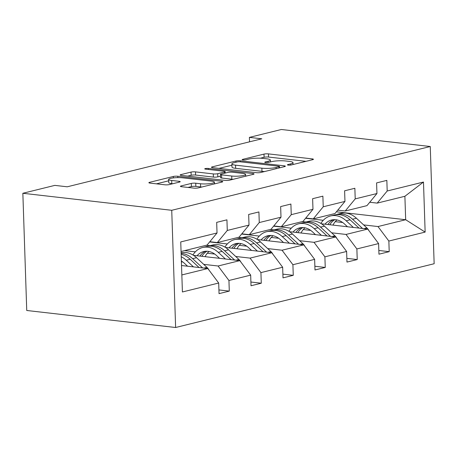 <?xml version="1.0" encoding="UTF-8"?>
<svg xmlns="http://www.w3.org/2000/svg" width="457" height="457" viewBox="0 0 457 457"><rect width="100%" height="100%" fill="white"/><g stroke="black" fill="none" stroke-linecap="round" stroke-linejoin="round"><path stroke-width="0.69" d="M288.213 165.103A2.211 0.394 -1.9 0 0 291.326 164.948L312.708 159.676A3.159 0.56 -1.9 0 0 313.433 159.293A3.159 0.56 -1.9 0 0 312.285 158.899L268.442 153.889A3.159 0.56 -1.9 0 0 263.992 154.106L242.61 159.379A2.211 0.394 -1.9 0 0 242.107 159.647A2.211 0.394 -1.9 0 0 242.907 159.921A2.211 0.394 -1.9 0 0 246.02 159.767L248.791 159.087A10.117 1.794 -1.9 0 1 263.026 158.39L266.677 158.808A10.117 1.794 -1.9 0 1 270.35 160.059A10.117 1.794 -1.9 0 1 268.031 161.287L265.266 161.967A2.211 0.394 -1.9 0 0 264.757 162.235A2.211 0.394 -1.9 0 0 265.563 162.509A2.211 0.394 -1.9 0 0 268.676 162.361L271.441 161.675A10.117 1.794 -1.9 0 1 285.676 160.978L289.327 161.395A10.117 1.794 -1.9 0 1 293 162.652A10.117 1.794 -1.9 0 1 290.686 163.874L287.916 164.56A2.211 0.394 -1.9 0 0 287.413 164.828A2.211 0.394 -1.9 0 0 288.213 165.103M181.132 185.936A3.159 0.56 -1.9 0 0 180.412 186.319A3.159 0.56 -1.9 0 0 181.555 186.707L193.859 188.113A3.159 0.56 -1.9 0 0 198.304 187.896L222.051 182.04A3.159 0.56 -1.9 0 0 222.776 181.657A3.159 0.56 -1.9 0 0 221.628 181.263L177.784 176.253A3.159 0.56 -1.9 0 0 173.334 176.471L149.593 182.326A3.159 0.56 -1.9 0 0 148.868 182.709A3.159 0.56 -1.9 0 0 150.016 183.103L164.874 184.799A3.159 0.56 -1.9 0 0 169.319 184.582L179.481 182.075A3.159 0.56 -1.9 0 0 180.207 181.692A3.159 0.56 -1.9 0 0 179.058 181.303L171.689 180.458A8.455 1.497 -1.9 0 1 168.622 179.412A8.455 1.497 -1.9 0 1 173.449 177.893A8.455 1.497 -1.9 0 1 182.457 177.802L211.323 181.103A8.455 1.497 -1.9 0 1 214.39 182.149A8.455 1.497 -1.9 0 1 209.563 183.668A8.455 1.497 -1.9 0 1 200.554 183.76L195.745 183.211A3.159 0.56 -1.9 0 0 191.294 183.428L181.132 185.936L181.155 186.65M430.26 146.514L281.375 129.497L249.391 137.386L261.798 138.802L67.242 186.799L54.834 185.382L22.85 193.271L171.735 210.294L430.26 146.514L434.15 263.729L175.625 327.503L171.735 210.294M256.44 172.677A3.159 0.56 -1.9 0 0 260.89 172.455L284.637 166.599A3.159 0.56 -1.9 0 0 285.357 166.217A3.159 0.56 -1.9 0 0 284.214 165.822L240.371 160.813A3.159 0.56 -1.9 0 0 235.921 161.03L212.174 166.891A3.159 0.56 -1.9 0 0 211.454 167.273A3.159 0.56 -1.9 0 0 212.596 167.662L256.44 172.677M253.344 174.317L229.597 180.178A3.159 0.56 -1.9 0 1 225.147 180.395L181.309 175.385A3.159 0.56 -1.9 0 1 180.161 174.991A3.159 0.56 -1.9 0 1 180.881 174.608L191.043 172.1A3.159 0.56 -1.9 0 1 195.493 171.883L213.276 173.917A3.159 0.56 -1.9 0 0 217.721 173.7L224.461 172.032A3.159 0.56 -1.9 0 0 225.187 171.649A3.159 0.56 -1.9 0 0 224.039 171.261L205.53 169.141A2.211 0.394 -1.9 0 1 204.725 168.867A2.211 0.394 -1.9 0 1 205.987 168.473A2.211 0.394 -1.9 0 1 208.346 168.45L252.921 173.546A3.159 0.56 -1.9 0 1 254.069 173.934A3.159 0.56 -1.9 0 1 253.344 174.317M218.92 289.927L229.294 291.109L219.046 293.64L218.692 283.026L182.406 291.977L180.744 241.924L217.029 232.973L207.05 245.089L181.063 251.499M227.283 230.448L249.014 225.084L239.034 237.2L217.304 242.558L227.283 230.448L226.929 219.834L216.681 222.365L217.029 232.973M249.014 225.084L248.659 214.47L258.913 211.945L259.268 222.553L280.998 217.195L280.644 206.581L290.898 204.05L291.246 214.664L312.976 209.306L312.628 198.692L322.876 196.162L323.23 206.775L344.961 201.417L344.607 190.803L354.861 188.273L355.215 198.886L376.945 193.522L376.591 182.914L386.845 180.384L387.193 190.997L423.485 182.046L425.141 232.093L388.856 241.05L389.21 251.658L378.956 254.189L378.602 243.575L356.871 248.939L357.225 259.553L346.972 262.078L346.623 251.464L324.893 256.828L325.241 267.442L314.993 269.967L314.639 259.359L292.908 264.717L293.257 275.331L283.009 277.862L282.655 267.248L260.924 272.606L261.278 283.22L251.024 285.751L250.676 275.137L228.94 280.495L229.294 291.109M193.511 255.349L239.811 260.639L218.08 266.003L203.719 264.357M182.777 261.964L181.4 261.81M218.08 266.003L228.94 280.495M239.811 260.639L250.676 275.137M209.837 241.707L217.304 242.558M225.49 247.454L271.795 252.75L250.059 258.114L235.698 256.468M214.756 254.075L207.312 253.224M195.333 251.853L184.599 250.625M209.997 245.683L206.33 245.266M250.059 258.114L260.924 272.606M271.795 252.75L282.655 267.248M280.998 217.195L271.018 229.305L249.282 234.67L259.268 222.553M241.822 233.818L249.282 234.67M257.474 239.565L303.774 244.861L282.043 250.219L267.682 248.579M246.74 246.186L239.291 245.335M227.312 243.964L209.643 241.942M241.982 237.794L238.314 237.377M282.043 250.219L292.908 264.717M303.774 244.861L314.639 259.359M312.976 209.306L302.997 221.417L281.266 226.781L291.246 214.664M273.8 225.924L281.266 226.781M289.458 231.676L335.758 236.972L314.028 242.33L299.666 240.69M278.724 238.297L271.275 237.446M259.296 236.075L241.622 234.053M273.966 229.905L270.293 229.488M314.028 242.33L324.893 256.828M335.758 236.972L346.623 251.464M344.961 201.417L334.981 213.528L313.251 218.892L323.23 206.775M305.784 218.035L313.251 218.892M321.442 223.787L367.742 229.083L346.012 234.441L331.645 232.802M310.703 230.402L303.259 229.551M291.28 228.186L273.606 226.164M305.944 222.016L302.277 221.594M346.012 234.441L356.871 248.939M367.742 229.083L378.602 243.575M376.945 193.522L366.965 205.639L345.229 210.997L355.215 198.886M337.769 210.146L345.229 210.997M336.403 211.802L405.667 219.726L377.99 226.552L363.629 224.907M342.687 222.513L335.244 221.662M323.259 220.291L305.59 218.275M377.99 226.552L388.856 241.05M425.141 232.093L405.667 219.726L404.891 196.282L377.214 203.108L387.193 190.997M22.85 193.271L26.74 310.486L175.625 327.503M249.391 137.386L249.539 141.83M369.747 202.257L377.214 203.108M181.84 274.943L207.826 268.527L181.526 265.523M404.891 196.282L423.485 182.046M207.826 268.527L218.692 283.026M378.836 250.476L389.21 251.658M346.852 258.365L357.225 259.553M314.867 266.254L325.241 267.442M282.883 274.143L293.257 275.331M250.904 282.032L261.278 283.22M305.979 161.332L268.545 157.054A3.159 0.56 -1.9 0 0 264.1 157.271L260.364 158.196M231.928 165.211L219.012 168.393M279.01 166.754A2.211 0.394 -1.9 0 0 279.518 166.485A2.211 0.394 -1.9 0 0 278.713 166.211L240.233 161.812A2.211 0.394 -1.9 0 0 237.12 161.967L234.201 162.686A10.117 1.794 -1.9 0 0 231.882 163.914A10.117 1.794 -1.9 0 0 235.555 165.166L261.861 168.17A10.117 1.794 -1.9 0 0 276.097 167.473L279.01 166.754L279.05 167.976M231.882 163.914L231.99 167.079A10.117 1.794 -1.9 0 0 235.658 168.336L235.555 165.166M264.626 171.535A10.117 1.794 -1.9 0 1 261.964 171.341L235.658 168.336M187.718 176.116L191.152 175.271L191.043 172.1M220.468 176.213L217.829 176.865A3.159 0.56 -1.9 0 1 213.379 177.082L195.602 175.048A3.159 0.56 -1.9 0 0 191.152 175.271M245.609 175.865L246.614 175.979M231.728 176.025A8.455 1.497 -1.9 0 0 240.73 175.934A8.455 1.497 -1.9 0 0 245.558 174.414A8.455 1.497 -1.9 0 0 242.49 173.369L232.322 172.209A3.159 0.56 -1.9 0 0 227.872 172.426L221.131 174.088A3.159 0.56 -1.9 0 0 220.411 174.471A3.159 0.56 -1.9 0 0 221.554 174.86L231.728 176.025L231.83 179.195A8.455 1.497 -1.9 0 0 233.121 179.31M220.411 174.471L220.514 177.636A3.159 0.56 -1.9 0 0 221.662 178.03L221.554 174.86M231.83 179.195L221.662 178.03M201.811 187.033A8.455 1.497 -1.9 0 1 200.657 186.924L195.847 186.376A3.159 0.56 -1.9 0 0 191.403 186.593L187.97 187.444M168.622 179.412L168.73 182.577A8.455 1.497 -1.9 0 0 171.798 183.628L171.689 180.458M172.752 183.737L171.798 183.628M168.667 180.812L156.425 183.834M215.321 183.697L214.436 183.6M368.856 230.568A8.534 6.444 -103.9 0 0 366.874 227.912L356.454 218.263A24.638 18.6 -103.9 0 0 340.808 213.413L336.912 214.373A24.638 18.6 -103.9 0 0 335.701 214.733M336.98 219.943A20.451 15.441 -103.9 0 0 333.01 225.107M353.381 227.437L346.2 220.788A24.638 18.6 -103.9 0 0 330.56 215.944A24.638 18.6 -103.9 0 0 320.883 223.439M347.497 226.763L344.544 224.033A20.451 15.441 -103.9 0 0 331.559 220.006A20.451 15.441 -103.9 0 0 324.99 224.193M362.561 228.489L352.558 219.223A24.638 18.6 -103.9 0 0 336.912 214.373M329.834 224.747A20.451 15.441 76.1 0 1 334.85 219.674M330.56 215.944L334.455 214.984A24.638 18.6 76.1 0 1 350.096 219.828L359.008 228.083M333.553 219.697A20.451 15.441 -103.9 0 0 327.903 224.524M336.872 238.457A8.534 6.444 -103.9 0 0 334.89 235.801L324.47 226.152A24.638 18.6 -103.9 0 0 308.829 221.302L304.933 222.268A24.638 18.6 -103.9 0 0 303.716 222.622M305.002 227.832A20.451 15.441 -103.9 0 0 301.032 233.001M321.397 235.326L314.216 228.683A24.638 18.6 -103.9 0 0 298.575 223.833A24.638 18.6 -103.9 0 0 288.898 231.328M315.513 234.658L312.565 231.922A20.451 15.441 -103.9 0 0 299.581 227.9A20.451 15.441 -103.9 0 0 293.006 232.082M330.577 236.378L320.574 227.112A24.638 18.6 -103.9 0 0 304.933 222.268M297.85 232.636A20.451 15.441 76.1 0 1 302.871 227.563M298.575 223.833L302.471 222.873A24.638 18.6 76.1 0 1 318.112 227.717L327.023 235.972M301.569 227.586A20.451 15.441 -103.9 0 0 295.919 232.413M304.893 246.352A8.534 6.444 -103.9 0 0 302.905 243.695L292.486 234.041A24.638 18.6 -103.9 0 0 276.845 229.197L272.949 230.157A24.638 18.6 -103.9 0 0 271.732 230.517M273.018 235.721A20.451 15.441 -103.9 0 0 269.047 240.89M289.412 243.215L282.237 236.572A24.638 18.6 -103.9 0 0 266.597 231.722A24.638 18.6 -103.9 0 0 256.914 239.217M283.534 242.547L280.581 239.811A20.451 15.441 -103.9 0 0 267.596 235.789A20.451 15.441 -103.9 0 0 261.027 239.971M298.592 244.267L288.59 235.001A24.638 18.6 -103.9 0 0 272.949 230.157M265.865 240.525A20.451 15.441 76.1 0 1 270.887 235.458M266.597 231.722L270.487 230.762A24.638 18.6 76.1 0 1 286.133 235.612L295.039 243.861M269.584 235.475A20.451 15.441 -103.9 0 0 263.935 240.308M272.909 254.241A8.534 6.444 -103.9 0 0 270.927 251.584L260.501 241.93A24.638 18.6 -103.9 0 0 244.861 237.086L240.965 238.046A24.638 18.6 -103.9 0 0 239.748 238.405M241.033 243.61A20.451 15.441 -103.9 0 0 237.063 248.779M257.428 251.11L250.253 244.461A24.638 18.6 -103.9 0 0 234.612 239.611A24.638 18.6 -103.9 0 0 224.935 247.106M251.55 250.436L248.597 247.7A20.451 15.441 -103.9 0 0 235.612 243.678A20.451 15.441 -103.9 0 0 229.043 247.86M266.614 252.155L256.611 242.895A24.638 18.6 -103.9 0 0 240.965 238.046M233.887 248.414A20.451 15.441 76.1 0 1 238.902 243.347M234.612 239.611L238.508 238.651A24.638 18.6 76.1 0 1 254.149 243.501L263.061 251.75M237.606 243.364A20.451 15.441 -103.9 0 0 231.95 248.197M240.925 262.129A8.534 6.444 -103.9 0 0 238.942 259.473L228.523 249.819A24.638 18.6 -103.9 0 0 212.882 244.975L208.986 245.935A24.638 18.6 -103.9 0 0 207.769 246.294M209.055 251.499A20.451 15.441 -103.9 0 0 205.084 256.668M225.45 258.999L218.269 252.35A24.638 18.6 -103.9 0 0 202.628 247.505A24.638 18.6 -103.9 0 0 192.951 254.995M219.566 258.325L216.618 255.594A20.451 15.441 -103.9 0 0 203.633 251.567A20.451 15.441 -103.9 0 0 197.058 255.754M234.63 260.05L224.627 250.784A24.638 18.6 -103.9 0 0 208.986 245.935M201.903 256.308A20.451 15.441 76.1 0 1 206.918 251.236M202.628 247.505L206.524 246.54A24.638 18.6 76.1 0 1 222.165 251.39L231.076 259.639M205.621 251.253A20.451 15.441 -103.9 0 0 199.972 256.086M208.946 270.018A8.534 6.444 -103.9 0 0 206.958 267.362L196.539 257.714A24.638 18.6 -103.9 0 0 181.103 252.812M193.465 266.888L186.29 260.239A24.638 18.6 -103.9 0 0 181.235 256.725M187.587 266.214L184.634 263.483A20.451 15.441 -103.9 0 0 181.378 261.067M202.645 267.939L192.643 258.673A24.638 18.6 -103.9 0 0 181.126 253.429M181.155 254.366A24.638 18.6 76.1 0 1 190.186 259.279L199.092 267.534M290.721 165.057L290.686 163.874M265.283 162.469L265.266 161.967M268.07 162.469L268.031 161.287M242.627 159.881L242.61 159.379M264.1 157.271L263.992 154.106M268.545 157.054L268.442 153.889M312.314 159.773L312.285 158.899M287.933 165.063L287.916 164.56M212.202 167.605L212.174 166.891M235.961 162.252L235.921 161.03M240.405 161.835L240.371 160.813M284.243 166.696L284.214 165.822M261.964 171.341L261.861 168.17M276.137 168.696L276.097 167.473M180.909 175.328L180.881 174.608M195.602 175.048L195.493 171.883M213.379 177.082L213.276 173.917M217.829 176.865L217.721 173.7M224.507 173.254L224.461 172.032M208.381 169.467L208.346 168.45M252.95 174.414L252.921 173.546M191.403 186.593L191.294 183.428M195.847 186.376L195.745 183.211M200.657 186.924L200.554 183.76M179.087 182.172L179.058 181.303M149.616 183.046L149.593 182.326M173.386 177.899L173.334 176.471M177.83 177.613L177.784 176.253M221.656 182.137L221.628 181.263M352.558 219.223L356.454 218.263M346.2 220.788L350.096 219.828M363.915 228.643L366.874 227.912M320.574 227.112L324.47 226.152M314.216 228.683L318.112 227.717M331.931 236.532L334.89 235.801M288.59 235.001L292.486 234.041M282.237 236.572L286.133 235.612M299.952 244.421L302.905 243.695M256.611 242.895L260.501 241.93M250.253 244.461L254.149 243.501M267.968 252.315L270.927 251.584M224.627 250.784L228.523 249.819M218.269 252.35L222.165 251.39M235.983 260.204L238.942 259.473M192.643 258.673L196.539 257.714M186.29 260.239L190.186 259.279M203.999 268.093L206.958 267.362M293.063 164.52L293 162.652M270.407 161.932L270.35 160.059M279.564 167.85L279.518 166.485M225.232 173.077L225.187 171.649M245.62 176.225L245.558 174.414M214.447 183.914L214.39 182.149"/></g></svg>
